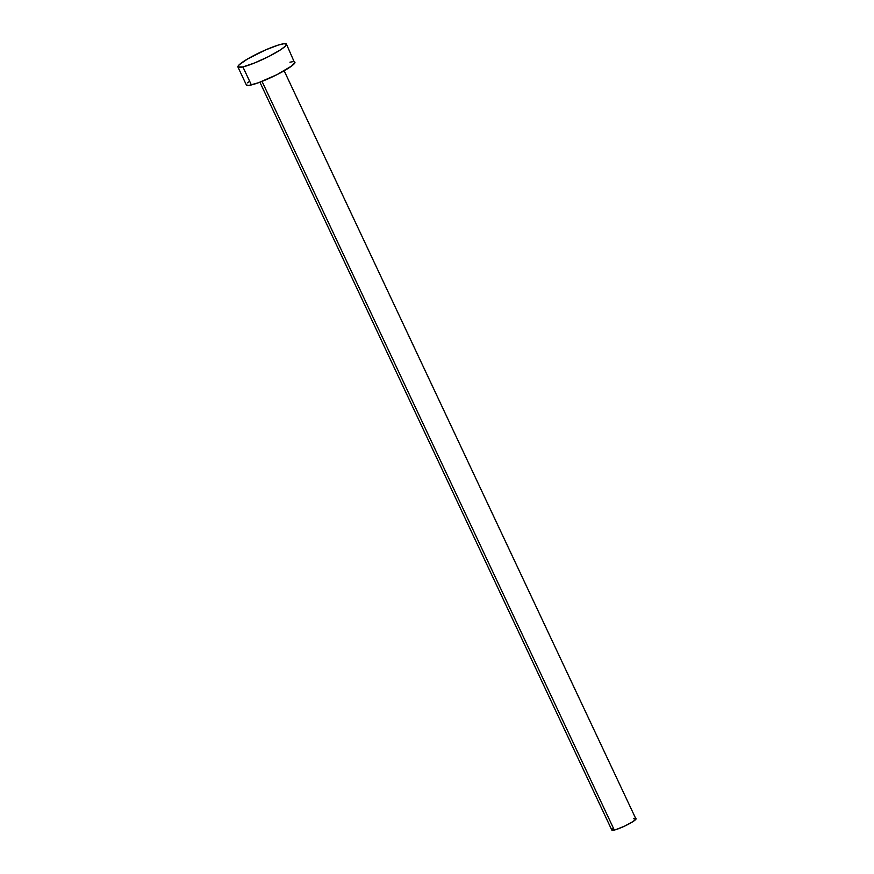 <?xml version="1.0" encoding="UTF-8"?>
<svg xmlns="http://www.w3.org/2000/svg" width="874" height="874" viewBox="0 0 874 874"><rect width="100%" height="100%" fill="white"/><g stroke="black" fill="none" stroke-linecap="round" stroke-linejoin="round"><path stroke-width="1.31" d="M614.313 830.06L262.025 81.391L614.313 830.06A13.405 1.868 -25.2 0 0 628.242 824.324A13.405 1.868 -25.2 0 0 636.086 818.665L633.104 821.527L624.757 826.05L615.941 829.601L611.822 830.082A13.405 1.868 -25.2 0 0 614.313 830.06M242.896 66.927A26.81 3.736 154.8 0 1 237.914 66.97A26.81 3.736 154.8 0 1 253.602 55.641A26.81 3.736 154.8 0 1 281.45 44.192A26.81 3.736 154.8 0 1 286.443 44.137A26.81 3.736 154.8 0 1 270.754 55.466A26.81 3.736 154.8 0 1 242.896 66.927L251.384 84.942L242.896 66.927L237.914 66.981L239.148 64.818L247.364 59.104L265.335 50.026L278.194 45.098L283.974 43.722L286.443 44.137L285.208 46.3L280.467 49.862L268.493 56.635L254.378 63.037L242.896 66.927M246.392 84.996A26.81 3.736 -25.2 0 0 251.384 84.942A26.81 3.736 -25.2 0 0 279.232 73.492A26.81 3.736 -25.2 0 0 294.92 62.163L291.719 65.954L276.971 74.651L258.518 82.724L248.861 85.412L246.392 84.996L237.914 66.97M289.939 62.207L292.451 61.737M294.134 61.715L286.443 44.137M247.626 82.833L249.593 81.206M633.595 818.687L634.852 818.457M635.693 818.446L284.159 70.794M611.898 829.644L613.417 828.181M259.906 82.211L611.822 830.082"/></g></svg>
